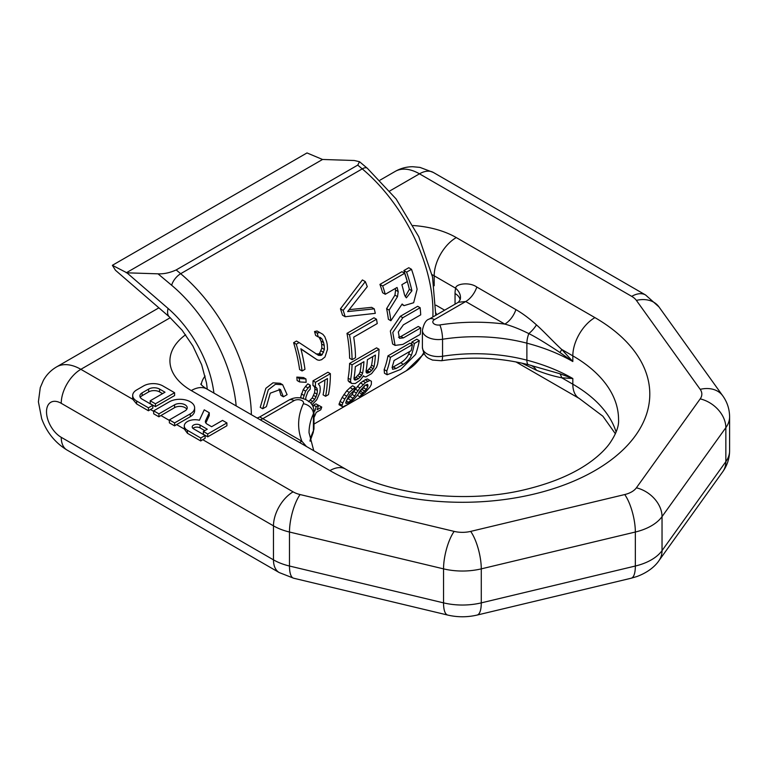<?xml version="1.0" encoding="UTF-8"?>
<svg xmlns="http://www.w3.org/2000/svg" width="768" height="768" viewBox="0 0 768 768"><rect width="100%" height="100%" fill="white"/><g stroke="black" fill="none" stroke-linecap="round" stroke-linejoin="round"><path stroke-width="1.15" d="M359.52 161.722L367.306 168.25A10.406 4.531 130 0 0 362.237 168.874L357.754 165.11L359.52 161.722L354.307 160.502L322.541 159.475L306.998 152.938L112.368 265.315L126.912 272.822L168.086 308.448A24.288 10.214 130.9 0 0 169.373 316.906L182.141 330.25L192.874 345.984L201.677 364.79L206.554 383.126L207.283 389.242M126.259 272.803L322.541 159.475M357.754 165.11L176.179 269.933C169.882 272.794 163.824 274.09 158.016 273.83L126.912 272.822M169.373 316.906L115.459 270.259L112.368 265.315M401.885 304.397L404.026 305.635L413.664 302.736L417.12 289.258A131.856 76.128 -120 0 0 411.523 269.309L406.618 272.141A131.856 76.128 -120 0 1 411.917 290.784L406.387 297.85L404.554 295.037A131.856 76.128 -120 0 0 401.866 284.698L407.27 281.578A131.856 76.128 -120 0 0 404.659 273.274L382.675 285.965A131.856 76.128 -120 0 1 385.286 294.278L397.066 287.472A131.856 76.128 -120 0 1 398.208 291.6L397.517 296.621L389.146 310.109A131.856 76.128 -120 0 1 390.874 320.736L388.387 319.296A128.39 74.131 -120 0 0 386.611 308.64L394.934 295.123L395.597 290.093A128.39 74.131 -120 0 0 395.174 288.566M385.286 294.278L382.637 292.742A128.39 74.131 -120 0 0 379.939 284.39L401.923 271.69L404.659 273.274M411.917 290.784L409.354 289.306L405.254 296.746M409.354 289.306A128.39 74.131 -120 0 0 403.882 270.557L408.787 267.725L411.523 269.309M420.739 327.888L403.411 337.891L399.504 338.333L398.323 331.968L403.382 324.845L420.71 314.842A131.856 76.128 -120 0 0 420.144 307.718L417.677 306.288L400.349 316.291L390.346 331.018L392.621 343.978L395.078 345.398L402.883 344.39L420.211 334.387A131.856 76.128 -120 0 0 420.739 327.888L418.282 326.467L400.954 336.47L398.486 337.258M387.12 374.755L400.819 369.37L415.622 354.403A131.856 76.128 -120 0 0 419.299 340.656L414.394 343.488A131.856 76.128 -120 0 1 411.379 355.354C409.862 358.886 407.184 361.882 403.344 364.31L396.077 368.506L392.592 369.312L392.333 366.346A131.856 76.128 -120 0 0 394.051 360.538L411.13 350.678A131.856 76.128 -120 0 0 412.426 344.63L409.93 343.181L387.946 355.882A128.39 74.131 -120 0 1 384.154 369.562L384.451 373.219L387.12 374.755L386.765 371.059A131.856 76.128 -120 0 0 390.442 357.322L387.946 355.882M411.379 355.354L408.787 353.856C407.213 357.398 404.515 360.374 400.694 362.784L392.026 367.661M408.787 353.856A128.39 74.131 -120 0 0 409.546 351.59M411.494 344.083A128.39 74.131 -120 0 0 411.888 342.048L416.803 339.216L419.299 340.656M279.062 388.896L280.944 395.376L283.402 396.797L280.397 389.434L270.278 393.178L266.4 406.608L262.694 408.749L268.301 389.808L275.453 384.278L282.653 384.73L287.107 394.656L283.402 396.797M282.653 384.73L280.166 383.299L273.005 382.819L265.853 388.31L260.237 407.338L262.694 408.749M276.605 407.194L268.224 412.042M374.237 308.842A131.856 76.128 -120 0 1 375.302 313.354L345.158 316.723L342.499 315.187A128.39 74.131 -120 0 0 340.454 308.813L362.41 279.936L365.309 281.606A131.856 76.128 -120 0 1 367.277 286.646L347.654 311.587L374.237 308.842L371.645 307.344L349.229 309.648M376.502 319.238A131.856 76.128 -120 0 1 377.242 323.558L353.702 337.152A131.856 76.128 -120 0 1 355.526 357.686L352.08 359.674L349.622 358.262A128.39 74.131 -120 0 0 346.982 333.36L373.978 317.779L376.502 319.238L349.507 334.819L346.982 333.36M379.037 349.267A131.856 76.128 -120 0 1 377.616 364.032L376.502 367.296L371.558 373.632L365.818 376.944L363.936 376.57L363.619 375.744L360.077 380.266L355.334 383.482L351.878 383.53L349.354 382.07L348.144 380.765L348.134 378.182A128.39 74.131 -120 0 0 349.594 363.437L376.579 347.856L379.037 349.267L352.042 364.848L349.594 363.437M358.934 392.362L363.59 387.83A128.39 74.131 -120 0 0 364.886 385.44L359.837 391.046A131.856 76.128 -120 0 1 358.282 394.051L353.914 399.36L347.328 404.765L342.845 406.838L341.856 406.33L342.778 402.998A131.856 76.128 -120 0 0 344.813 398.986L349.258 392.41L355.171 387.254L352.598 385.766L350.112 387.638L346.656 390.902L342.144 397.44A128.39 74.131 -120 0 1 340.042 401.424L339.024 404.698L341.856 406.33M346.742 400.051L352.099 394.464A128.39 74.131 -120 0 0 353.702 391.488L360.442 382.944L365.232 379.757L367.334 378.97L371.414 381.274L369.936 380.467L365.53 382.579L362.938 381.082M322.128 354.768L320.986 355.43L318.451 355.325L299.136 342.576L296.266 344.227A131.856 76.128 -120 0 1 302.093 370.963L304.963 369.312A131.856 76.128 -120 0 0 300.874 348.768L317.299 359.894L319.219 360.317L321.619 359.693L324.96 356.995L327.514 349.296L327.254 344.592A131.856 76.128 -120 0 0 326.63 341.626L324.806 336.701L322.858 334.301L319.699 332.534L317.174 333.082A131.856 76.128 -120 0 1 318.269 336.95L320.4 337.498L322.128 339.11L323.587 342.547A131.856 76.128 -120 0 1 324.23 345.514L324.374 349.507L322.128 354.768L319.622 353.318L318.48 353.981L315.936 353.866M319.622 353.318L321.85 348.048L321.686 344.045A128.39 74.131 -120 0 0 321.024 341.059L319.037 337.152M318.269 336.95L315.648 335.443A128.39 74.131 -120 0 0 314.515 331.546L317.05 330.998L322.858 334.301M317.299 359.894L300.95 349.066M302.093 370.963L299.597 369.533A128.39 74.131 -120 0 0 293.606 342.691L296.477 341.03L299.136 342.576M305.942 378.97A131.856 76.128 -120 0 1 306.134 382.32L299.578 381.936L297.12 380.515A128.39 74.131 -120 0 0 296.822 377.098L303.485 377.539L305.942 378.97L299.29 378.518L296.822 377.098M308.486 401.712L312.24 397.949L314.554 392.755A128.39 74.131 -120 0 0 314.918 389.069L314.525 386.899L312.922 385.363A128.39 74.131 -120 0 0 312.989 380.861L327.917 372.24L330.374 373.661L315.446 382.282L312.989 380.861M330.374 373.661A131.856 76.128 -120 0 1 328.454 394.627L325.584 396.288L323.078 394.838A128.39 74.131 -120 0 0 324.912 380.026M300.518 397.93A128.39 74.131 -120 0 0 300.566 397.354L303.197 389.731L305.52 386.467L307.824 383.846L310.272 385.267A131.856 76.128 -120 0 1 310.224 389.136L307.882 391.728L305.904 397.123A131.856 76.128 -120 0 1 305.702 399.37M313.142 406.934A128.39 74.131 -120 0 0 313.661 405.178L315.955 403.853L318.499 405.322L316.205 406.646L313.661 405.178M313.978 417.552A131.856 76.128 -120 0 0 316.186 412.426L320.784 409.776A131.856 76.128 -120 0 0 321.754 407.088L319.162 405.59L318.288 406.099M369.936 372.096L367.19 373.181L366.278 372.682L366.029 371.261A131.856 76.128 -120 0 0 367.382 359.702L375.418 355.056A131.856 76.128 -120 0 1 374.074 366.614L373.171 368.707L369.936 372.096L367.421 370.646L366.058 371.366M367.421 370.646L370.666 367.258L371.578 365.174A128.39 74.131 -120 0 0 372.739 356.611M358.454 378.73L355.133 380.141L354.221 379.642L353.971 378.221A131.856 76.128 -120 0 0 355.325 366.662L363.936 361.69A131.856 76.128 -120 0 1 362.582 373.248L361.68 375.331L358.454 378.73L355.939 377.28L359.174 373.891L360.086 371.808A128.39 74.131 -120 0 0 361.248 363.235M355.939 377.28L353.99 378.326M406.618 272.141L403.882 270.557M390.874 320.736L402.144 304.003L404.026 305.635M395.078 345.398L392.794 332.467L402.826 317.722L400.349 316.291M420.144 307.718L402.826 317.722M412.426 344.63L390.442 357.322M345.158 316.723A131.856 76.128 -120 0 0 343.181 310.387L365.309 281.606M352.08 359.674A131.856 76.128 -120 0 0 349.507 334.819M351.878 383.53L350.659 382.214L350.63 379.622A131.856 76.128 -120 0 0 352.042 364.848M364.886 385.45L367.546 384.307L367.872 386.41A131.856 76.128 -120 0 1 366.317 389.405L361.728 393.974A131.856 76.128 -120 0 1 359.837 396.768L365.136 392.592L370.032 386.928A131.856 76.128 -120 0 0 371.318 384.422L371.414 381.274M355.171 387.254A131.856 76.128 -120 0 1 354.029 390.49L349.738 394.589L348.25 396.989A131.856 76.128 -120 0 1 346.224 401.011L345.926 403.392L347.021 403.344L351.091 400.416L354.835 396.038A131.856 76.128 -120 0 0 356.39 393.043L359.933 387.907L365.53 382.579M299.578 381.936A131.856 76.128 -120 0 0 299.29 378.518M310.896 403.2L314.726 399.389L317.03 394.176A131.856 76.128 -120 0 0 317.386 390.49L316.982 388.32L315.37 386.784A131.856 76.128 -120 0 0 315.446 382.282M303.034 398.774L305.645 391.142L310.272 385.267M312.058 404.774L316.733 399.83L319.901 392.525A131.856 76.128 -120 0 0 320.256 388.829L319.891 386.035L318.278 383.846L327.466 378.547A131.856 76.128 -120 0 1 325.584 396.288M321.754 407.088L317.155 409.738A131.856 76.128 -120 0 0 318.499 405.322M313.978 411.571L314.861 411.062A131.856 76.128 -120 0 0 316.205 406.646M389.146 310.109L386.611 308.64M382.675 285.965L379.939 284.39M414.394 343.488L411.888 342.048M343.181 310.387L340.454 308.813M363.936 376.57L363.35 376.224M350.63 379.622L348.134 378.182M350.659 382.214L348.144 380.765M374.074 366.614L371.578 365.174M373.171 368.707L370.666 367.258M371.779 370.531L369.274 369.082M368.784 372.768L366.269 371.309M367.19 373.181L366.269 372.653M356.726 379.728L354.211 378.269M355.133 380.141L354.211 379.613M362.582 373.248L360.086 371.808M361.68 375.331L359.174 373.891M360.298 377.155L357.782 375.706M359.837 396.768L357.37 395.347M361.728 393.974L359.126 392.467M369.936 380.467L367.334 378.97M367.824 381.254L365.232 379.757M363.043 384.451L360.442 382.944M359.933 387.907L357.302 386.39M357.907 390.653L355.258 389.126M356.39 393.043L353.702 391.488M354.835 396.038L352.099 394.464M353.136 398.314L350.362 396.72M351.091 400.416L348.288 398.794M348.749 402.346L346.272 400.915M347.021 403.344L345.686 402.576M352.694 389.126L350.112 387.638M349.258 392.41L346.656 390.902M346.512 396.058L343.882 394.531M344.813 398.986L342.144 397.44M342.778 402.998L340.042 401.424M341.933 405.101L339.149 403.488M368.016 385.21L366.845 384.528M367.872 386.41L365.549 385.066M366.317 389.405L363.59 387.83M364.906 391.21L362.141 389.606M363.178 392.832L360.394 391.219M296.266 344.227L293.606 342.691M319.699 332.534L317.05 330.998M317.174 333.082L314.515 331.546M322.128 339.11L319.536 337.622M323.587 342.547L321.024 341.059M324.23 345.514L321.686 344.045M324.374 349.507L321.85 348.048M323.616 352.339L321.101 350.89M320.986 355.43L318.48 353.981M316.982 388.32L314.525 386.899M315.37 386.784L312.922 385.363M317.386 390.49L314.918 389.069M317.03 394.176L314.554 392.755M316.147 396.931L313.661 395.501M314.726 399.389L312.24 397.949M312.816 401.568L310.32 400.128M307.978 387.888L305.52 386.467M305.645 391.142L303.197 389.731M303.811 395.318L301.354 393.898M301.987 398.179L300.566 397.354M314.861 411.062L313.949 410.534M203.366 431.482L203.366 434.314L207.725 436.829L226.906 425.75L226.906 422.918L222.547 420.403L211.622 426.71L207.178 424.147A6.163 3.562 180 0 1 205.373 421.632A6.163 3.562 180 0 1 205.574 420.71L209.27 412.742L204.24 409.834L199.411 420.259A10.762 6.211 0 0 0 184.291 425.942A10.762 6.211 0 0 0 187.45 430.339L200.755 438.019L205.114 435.504L193.546 428.822A4.598 2.659 180 0 1 192.202 426.95A4.598 2.659 180 0 1 195.043 424.493A4.598 2.659 180 0 1 200.054 425.069L207.264 429.226L203.366 431.482L207.725 433.997L226.906 422.918M205.834 422.986L209.27 415.574L209.27 412.742M184.291 425.942L184.291 428.774A10.762 6.211 0 0 0 184.301 429.034L187.45 433.286L200.755 440.976L200.755 438.019M184.301 429.034L176.611 424.598L190.291 416.698A14.794 8.544 0 0 0 194.63 410.659L194.63 407.827A14.794 8.544 0 0 0 185.491 399.936A14.794 8.544 0 0 0 169.373 401.789L153.686 410.842L158.918 413.866L174.605 404.803A7.392 4.272 180 0 1 182.669 403.882A7.392 4.272 180 0 1 187.229 407.827A7.392 4.272 180 0 1 185.069 410.842L169.373 419.904L174.605 422.918L190.291 413.866A14.794 8.544 0 0 0 194.63 407.827M153.686 411.36L150.461 409.498L152.813 408.144L152.813 405.302L142.138 399.149A7.728 4.464 180 0 1 139.882 395.99A7.728 4.464 180 0 1 142.099 392.861L148.646 389.078A7.728 4.464 180 0 1 159.571 389.078L165.014 392.218L150.202 400.781L155.424 403.795L174.605 392.726L162.806 385.91A13.565 7.834 0 0 0 143.626 385.91L136.656 389.942A13.565 7.834 0 0 0 132.682 395.472A13.565 7.834 0 0 0 136.656 401.011L148.454 407.827L152.813 405.302M162.566 393.638L159.571 391.91A7.728 4.464 0 0 0 148.646 391.91L142.099 395.693A7.728 4.464 0 0 0 140.275 397.411M150.202 400.781L150.202 403.613L155.424 406.627L174.605 395.558L174.605 392.726M132.682 395.472L132.682 398.314A13.565 7.834 0 0 0 132.797 399.302L136.656 403.968L148.454 410.774L148.454 407.827M389.789 190.963L419.472 173.827A27.763 16.032 -60 0 1 433.354 172.454L419.962 167.395L412.694 166.723C406.464 166.762 400.618 168.326 395.184 171.418A48.576 28.051 60 0 1 419.472 173.827L631.709 296.362A21.552 12.442 0 0 1 636.384 300.394L700.195 389.347A21.552 12.442 0 0 1 700.195 398.87L636.384 487.814A21.552 12.442 0 0 1 624.72 494.554L470.659 531.398A21.552 12.442 180 0 1 454.166 531.398L300.096 494.554A21.552 12.442 180 0 1 293.107 491.856L202.762 439.69L205.114 438.336L205.114 435.504M204.806 430.646L200.054 427.901A4.598 2.659 0 0 0 192.912 428.362M169.373 420.422L160.925 415.536L174.605 407.635L174.605 404.803M186.816 409.238A7.392 4.272 0 0 0 174.605 407.635M432 274.646A41.645 24.038 180 0 1 434.189 275.818L455.674 288.221C455.578 283.766 469.507 281.731 476.813 287.04L515.904 309.61C522.346 313.267 529.2 318.355 536.438 324.864C543.226 330.758 555.35 343.824 561.744 349.459L572.822 355.862L572.822 361.526L559.949 352.502A17.347 5.194 137.2 0 0 561.744 349.459L572.822 361.526A156.154 90.154 180 0 0 526.886 343.171A10.406 3.514 104.7 0 1 528.826 333.61C537.014 337.526 552.394 347.453 559.949 352.502M476.813 287.04A17.347 10.013 120 0 1 465.725 301.536L434.438 319.594A10.406 6.01 -120 0 0 429.235 319.075L458.4 302.237L465.725 301.536L504.816 324.096C511.891 325.997 519.898 329.165 528.826 333.61A17.347 7.718 137.7 0 0 536.438 324.864M559.949 373.757L572.822 378.528L561.744 377.798L572.822 384.192L572.822 378.528A156.154 90.154 180 0 0 526.886 360.163A10.406 3.514 -75.3 0 0 528.557 364.762L559.949 373.757A17.347 13.181 -85.7 0 1 561.744 377.798C553.507 376.176 545.069 373.661 536.438 370.243A17.347 13.402 -71.8 0 0 530.928 365.395M441.437 360.739L432.422 360.058C428.602 358.032 424.291 358.138 422.4 347.357A15.965 9.216 0 0 0 442.55 356.256A10.406 2.227 -98.9 0 1 441.437 360.739C471.341 356.246 500.381 357.59 528.557 364.762A10.406 3.514 -75.3 0 0 528.826 364.8L532.214 365.75M521.885 363.149L536.438 370.243M294.086 400.627A10.406 6.01 -120 0 0 288.883 400.109L259.718 416.947L262.8 418.685L294.086 400.627A5.549 3.206 180 0 1 300.797 400.118A5.549 3.206 180 0 1 303.37 403.728A135.331 78.134 0 0 0 301.891 441.254L306.47 446.515M260.275 419.837A17.347 10.013 -60 0 0 262.8 418.685L301.891 441.254A17.347 10.013 -60 0 1 299.366 442.406M176.611 424.598A27.763 16.032 120 0 0 174.605 425.875L174.605 422.918M169.373 419.904L169.373 422.851L174.605 425.875M160.925 415.536A27.763 16.032 120 0 0 158.918 416.813L158.918 413.866M153.686 410.842L153.686 413.798L158.918 416.813M150.461 409.498A27.763 16.032 120 0 0 148.454 410.774M202.762 439.69A27.763 16.032 120 0 0 200.755 440.976M207.725 436.829L207.725 433.997M155.424 406.627L155.424 403.795M434.438 319.594A5.549 3.206 0 0 0 433.565 323.472A5.549 3.206 0 0 0 439.814 324.95A135.331 78.134 180 0 1 504.816 324.096A17.347 10.013 120 0 0 515.904 309.61M168.086 308.448A86.746 50.083 60 0 1 213.907 393.062M158.016 273.83L171.686 285.302A10.406 4.531 -50 0 1 180.672 273.706A128.39 74.131 60 0 1 251.376 414.701M236.17 405.917A117.984 68.112 -120 0 0 171.686 285.302M176.179 269.933L180.672 273.706L362.237 168.874A128.39 74.131 -120 0 1 432.854 316.982M424.118 353.654L406.378 370.723A128.39 74.131 -120 0 0 423.667 352.8M397.517 296.621L394.934 295.123M398.208 291.6L395.597 290.093M403.411 337.891L400.954 336.47M386.765 371.059L384.154 369.562M403.344 364.31L400.694 362.784M396.077 368.506L393.427 366.979M132.797 399.302L80.861 369.322A27.763 16.032 120 0 0 61.238 403.315A20.822 12.019 -120 0 0 46.512 411.811A20.822 12.019 -120 0 0 61.238 437.318L273.475 559.853A49.315 28.474 180 0 0 289.478 566.026L289.478 532.022A49.315 28.474 180 0 1 273.475 525.85L273.475 559.853A27.763 16.032 -60 0 0 279.226 572.563L66.989 450.019A27.763 16.032 -60 0 1 61.238 437.318M170.275 317.693L80.861 369.322A48.576 28.051 60 0 0 56.573 366.912C50.947 370.224 46.541 374.717 43.363 380.41L40.272 387.648L38.4 401.789L41.683 418.685C46.704 432.307 55.142 442.752 66.989 450.019M185.597 334.762A72.874 42.067 0 0 0 191.28 390.566L329.914 470.602A31.229 18.029 -60 0 1 345.523 469.056L206.89 389.021C203.731 387.072 201.667 385.392 200.717 384M413.126 225.533A72.874 42.067 180 0 1 456.278 237.571L594.912 317.606A187.382 108.182 180 0 1 594.912 470.602A187.382 108.182 180 0 1 329.914 470.602M456.278 237.571A31.229 18.029 120 0 0 434.189 275.818L434.189 285.773M594.912 317.606A31.229 18.029 120 0 0 572.822 355.862A156.154 90.154 0 0 1 618.557 419.606C619.056 426.221 616.013 434.285 609.427 443.789C605.386 449.27 599.789 454.762 592.627 460.253C576.106 472.829 553.987 482.515 526.282 489.322C465.965 504.413 388.704 495.024 345.523 469.056M455.05 304.176L455.05 293.53A27.763 16.032 60 0 1 455.674 288.221A17.347 12.202 14.4 0 1 460.205 299.616L458.4 302.237M435.984 305.194L444.634 310.186M436.819 314.698A31.229 18.029 -60 0 1 435.898 312.989M515.942 361.91L579.293 398.486A31.229 18.029 -60 0 1 572.822 384.192A156.154 90.154 0 0 1 616.109 432.038M526.886 351.667L526.886 360.163A124.925 72.125 180 0 0 442.55 356.256L442.55 339.254A124.925 72.125 180 0 1 526.886 343.171L526.886 351.667M313.978 428.39L312.787 433.661A10.406 8.198 -154.8 0 0 313.421 430.81A15.965 9.216 180 0 0 313.978 428.39L313.978 411.389A15.965 9.216 180 0 1 313.421 413.808L313.421 430.81A124.925 72.125 0 0 0 309.994 440.832M303.37 403.728A10.406 8.198 25.2 0 1 313.421 413.808A124.925 72.125 0 0 0 309.043 432.72L313.766 450.72M205.123 376.08A41.645 24.038 0 0 0 201.254 384.71M191.28 390.566A31.229 18.029 -60 0 1 206.89 389.021M722.755 471.715A27.763 20.938 -144.3 0 0 725.846 461.664L662.035 550.618L662.035 516.614L725.846 427.67L725.846 461.664A49.315 28.474 0 0 0 729.6 450.778C729.504 458.506 727.219 465.485 722.755 471.715L658.944 560.669A27.763 20.938 -144.3 0 0 662.035 550.618A49.315 28.474 180 0 1 635.347 566.026L481.277 602.87A49.315 28.474 180 0 1 443.539 602.87L289.478 566.026A27.763 8.678 -76.6 0 0 293.645 578.218L279.226 572.563M658.944 560.669C656.093 564.95 649.43 571.92 636.768 576.576L631.181 578.218A27.763 8.678 -103.4 0 0 635.347 566.026L635.347 532.022L481.277 568.867A49.315 28.474 180 0 1 443.539 568.867L289.478 532.022A27.763 8.678 103.4 0 1 300.096 494.554M631.181 578.218L477.11 615.062A27.763 8.678 -103.4 0 0 481.277 602.87L481.277 568.867A27.763 8.678 76.6 0 0 470.659 531.398M477.11 615.062C467.309 617.338 457.507 617.338 447.706 615.062A27.763 8.678 -76.6 0 1 443.539 602.87L443.539 568.867A27.763 8.678 103.4 0 1 454.166 531.398M293.107 491.856A27.763 16.032 120 0 0 273.475 525.85L61.238 403.315M636.384 487.814A27.763 20.938 35.7 0 1 662.035 516.614A49.315 28.474 180 0 1 635.347 532.022A27.763 8.678 76.6 0 0 624.72 494.554M700.195 398.87A27.763 20.938 35.7 0 1 725.846 427.67A49.315 28.474 0 0 0 729.6 416.774C729.504 409.046 727.219 402.067 722.755 395.827L658.944 306.883L645.59 294.989L433.354 172.454M631.709 296.362A27.763 16.032 -60 0 1 645.59 294.989M636.384 300.394A27.763 20.938 -35.7 0 1 658.944 306.883M700.195 389.347A27.763 20.938 -35.7 0 1 722.755 395.827M187.45 433.286L187.45 430.339M205.574 422.554L205.574 420.71M200.054 427.901L200.054 425.069M190.291 416.698L190.291 413.866M159.571 391.91L159.571 389.078M148.646 391.91L148.646 389.078M142.099 395.693L142.099 392.861M136.656 403.968L136.656 401.011M460.099 299.99A17.347 10.013 0 0 0 455.05 293.53M439.814 324.95A10.406 2.227 81.1 0 1 442.55 339.254A15.965 9.216 0 0 1 422.4 330.365C423.763 323.664 426.038 319.901 429.235 319.075M367.306 168.25L396.106 198.941L418.733 236.669L432.528 276.979L435.763 315.302M406.378 370.723L313.978 424.07M579.293 398.486L602.88 416.218L615.389 433.776M312.787 433.661L310.09 441.216M259.718 416.947L257.184 418.051M313.978 411.389C313.891 407.654 312.451 404.496 309.648 401.914C302.534 396.998 295.613 396.394 288.883 400.109M447.706 615.062L293.645 578.218M729.6 450.778L729.6 416.774M395.184 171.418L380.064 180.144M158.89 307.834L56.573 366.912M422.4 347.357L422.4 330.365"/></g></svg>
